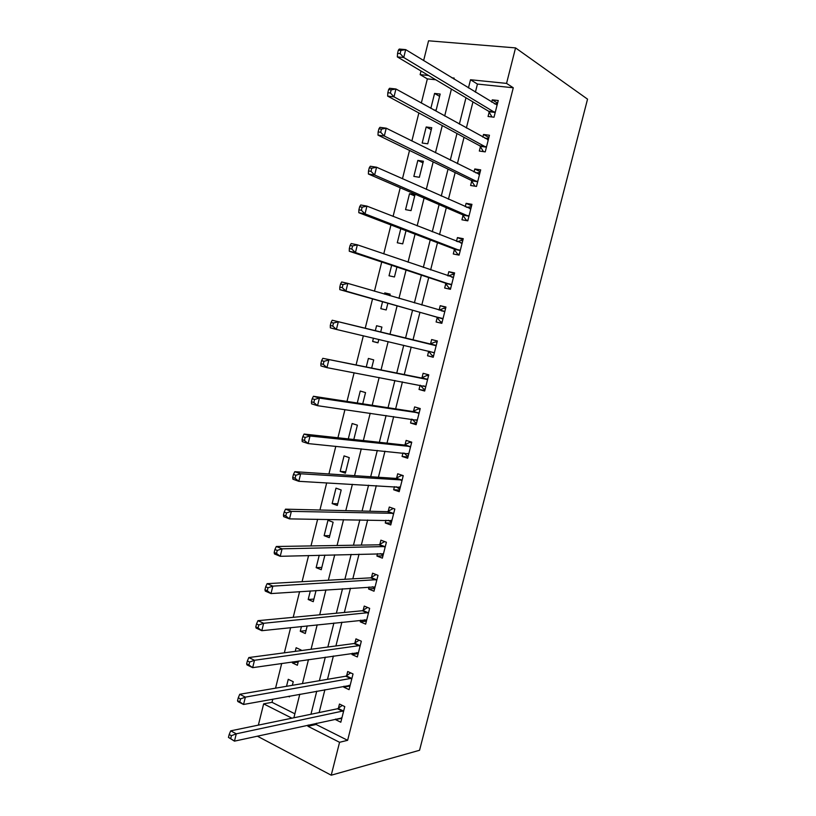 <?xml version="1.0" encoding="UTF-8"?>
<svg xmlns="http://www.w3.org/2000/svg" width="816" height="816" viewBox="0 0 816 816"><rect width="100%" height="100%" fill="white"/><g stroke="black" fill="none" stroke-linecap="round" stroke-linejoin="round"><path stroke-width="1.22" d="M435.724 79.754L427.349 78.887L420.138 74.633L421.036 71.012M423.637 60.568L428.553 40.8L515.549 47.899L587.54 99.154L419.557 750.271L331.225 775.2L339.568 742.295L347.626 740.306L513.274 87.771L477.442 84.068L475.402 92.188M258.366 725.128L263.65 703.871L291.924 718.182M272.809 699.159L272.024 702.321L263.65 703.871M427.349 78.887L421.331 103.051M418.863 112.945L411.876 140.984M409.52 150.43L402.461 178.765M400.217 187.772L393.088 216.393M390.956 224.961L383.755 253.868M381.725 262.007L374.452 291.19M372.535 298.901L365.211 328.307M363.344 335.774L356.082 364.936M354.124 372.769L346.994 401.421M344.944 409.622L337.936 437.764M335.804 446.321L328.919 473.963M326.696 482.868L319.933 510.01M317.628 519.272L310.988 545.924M308.591 555.533L302.073 581.696M299.594 591.651L293.199 617.324M290.629 627.626L284.356 652.82M281.704 663.459L275.553 688.174M272.024 702.321L294.882 713.806M288.344 696.334L289.456 696.874L289.649 696.099M292.342 685.307L293.24 681.707L288.262 679.31L286.518 686.297M292.618 661.888L292.363 662.898L297.361 665.254L298.411 661.052M301.022 650.597L301.165 650.036L296.147 647.72L295.239 651.372M301.451 626.484L300.268 631.258L305.296 633.522L307.204 625.872M304.552 616.243L304.001 616.294M310.335 590.937L308.193 599.505L313.252 601.678L316.037 590.549M319.24 555.247L316.149 567.65L321.239 569.721L324.901 555.094M329.266 537.652L333.122 522.22L327.971 520.282L324.136 535.673L329.266 537.652M337.304 505.471L341.18 489.977L335.998 488.141L332.143 503.584L337.304 505.471M345.382 473.178L349.268 457.633L344.056 455.889L340.19 471.383L345.382 473.178M353.807 439.498L357.388 425.167L352.135 423.524L348.299 438.896M362.722 403.838L365.537 392.588L360.254 391.037L357.265 403.002M371.668 368.036L373.708 359.887L368.393 358.438L366.262 366.955M373.453 338.161L372.637 341.445L377.971 342.842L378.828 339.425M380.654 332.092L381.908 327.073L376.564 325.727L375.299 330.776M382.551 301.736L380.817 308.672L386.192 309.958L387.875 303.236M389.762 295.667L390.15 294.137L384.754 292.893L384.448 294.117M391.649 265.292L389.028 275.777L394.444 276.971L396.923 267.046M400.789 228.715L397.28 242.77L402.716 243.862L406.011 230.704M411.029 210.63L415.028 194.636L409.53 193.698L405.552 209.641L411.029 210.63M419.363 177.286L423.382 161.231L417.843 160.395L413.845 176.399L419.363 177.286M427.737 143.81L431.756 127.704L426.187 126.98L422.178 143.035L427.737 143.81M433.765 109.936L436.132 110.221L440.171 94.054L434.571 93.432L430.848 108.324M472.954 101.908L466.375 128M464.039 137.312L457.388 163.679M455.155 172.574L448.433 199.226M446.301 207.713L439.518 234.641M437.488 242.709L430.634 269.912M428.706 277.573L421.78 305.051M419.954 312.314L412.978 340.007M411.203 347.045L404.287 374.513M402.431 381.888L395.627 408.887M393.679 416.609L386.998 443.129M384.968 451.197L378.41 477.248M376.288 485.642L369.842 511.234M367.649 519.976L361.315 545.108M359.03 554.166L352.818 578.84M350.452 588.234L344.352 612.459M341.904 622.18L335.917 645.946M333.387 655.993L327.512 679.31M324.901 689.683L319.138 712.562M316.445 723.251L316.129 724.486L347.626 740.306M335.672 719.049L335.529 719.62L340.813 722.231L344.77 706.605L339.466 704.045L338.405 708.268M338.334 708.533L338.191 709.084M343.985 686.215L343.75 687.143L349.064 689.653L353.032 673.965L347.698 671.507L346.627 675.75M346.565 675.995L346.433 676.525M352.318 653.259L351.992 654.544L357.347 656.951L361.325 641.213L355.96 638.857L354.878 643.11M360.682 620.18L360.264 621.823L365.65 624.138L369.658 608.338L364.242 606.074L363.161 610.348M369.077 586.99L368.567 588.989L373.993 591.202L378.012 575.351L372.565 573.189L371.484 577.473M377.502 553.666L376.9 556.033L382.367 558.144L386.396 542.232L380.909 540.172L379.828 544.476M385.958 520.231L385.264 522.964L390.762 524.963L394.811 509L389.293 507.042L388.202 511.357M394.444 486.662L393.659 489.763L399.197 491.671L403.257 475.646L397.698 473.79L396.607 478.125M402.961 452.972L402.084 456.45L407.663 458.245L411.733 442.16L406.144 440.416L405.042 444.761M411.519 419.169L410.54 423.014L416.15 424.708L420.24 408.561L414.61 406.919L413.508 411.284M420.097 385.223L419.026 389.456L424.677 391.037L428.777 374.84L423.116 373.3L422.005 377.686M428.655 351.38L427.543 355.766L433.235 357.255L437.356 340.986L431.644 339.558L430.532 343.954M437.213 317.557L436.101 321.963L441.823 323.34L445.954 307.02L440.212 305.694L439.1 310.111M445.801 283.611L444.679 288.028L450.442 289.303L454.594 272.921L448.81 271.697L447.78 275.777M454.41 249.533L453.288 253.98L459.092 255.133L463.253 238.69L457.439 237.589L456.491 241.312M463.06 215.332L461.938 219.79L467.782 220.84L471.954 204.337L466.099 203.337L465.242 206.713M471.74 181.009L470.608 185.487L476.493 186.425L480.685 169.861L474.79 168.973L474.025 171.982M480.461 146.554L479.318 151.052L485.245 151.878L489.447 135.252L483.511 134.477L482.848 137.129M489.202 111.976L488.06 116.484L494.017 117.208L498.25 100.511L492.272 99.848L491.691 102.133M515.549 47.899L506.552 83.395L470.516 79.744L468.445 87.944M513.274 87.771L506.552 83.395M453.92 79.07L454.175 78.081L451.942 77.857M428.553 75.49L420.138 74.633M293.882 717.784L299.778 694.253M302.45 683.584L308.468 659.593M311.059 649.261L317.179 624.811M319.688 614.805L325.931 589.886M328.358 580.217L334.713 554.829M337.059 545.496L343.536 519.639M345.79 510.653L352.39 484.306M354.552 475.667L361.274 448.841M363.355 440.538L370.199 413.243M372.188 405.287L379.154 377.492M381.052 369.893L388.141 341.618M389.956 334.366L397.106 305.847M398.973 298.37L406.062 270.076M408.041 262.181L415.069 234.161M417.149 225.848L424.096 198.104M426.289 189.363L433.163 161.905M435.458 152.745L442.272 125.572M444.679 115.984L451.411 89.097M257.326 736.154L331.225 775.2M308.244 725.036L307.928 726.281L339.568 742.295M465.977 97.767L459.357 124.114M456.991 133.508L450.289 160.14M448.035 169.126L441.272 196.034M439.11 204.602L432.276 231.795M430.226 239.945L423.32 267.403M421.372 275.145L414.395 302.889M412.559 310.223L405.521 338.181M403.736 345.29L396.76 373.014M394.893 380.47L388.039 407.725M386.08 415.517L379.348 442.292M377.298 450.432L370.688 476.738M368.557 485.214L362.059 511.051M359.836 519.863L353.461 545.231M351.155 554.38L344.893 579.289M342.506 588.775L336.365 613.214M333.897 623.026L327.859 647.017M325.309 657.166L319.393 680.697M316.761 691.162L310.957 714.245M316.129 724.486L307.928 726.281M477.442 84.068L470.516 79.744M341.822 718.243L335.529 719.62M439.6 96.339L434.571 93.432M431.276 129.652L426.187 126.98M422.974 162.843L417.843 160.395M414.701 195.932L409.53 193.698M390.068 294.464L384.754 292.893M381.908 327.073L376.564 325.727M378.012 342.689L372.637 341.445M345.729 471.781L340.19 471.383M337.732 503.768L332.143 503.584M329.766 535.643L324.136 535.673M321.82 567.416L316.149 567.65M313.905 599.066L308.193 599.505M306.02 630.615L300.268 631.258M298.156 662.051L292.363 662.898M349.993 686.001L343.75 687.143M358.183 653.636L351.992 654.544M366.404 621.16L360.264 621.823M374.656 588.56L368.567 588.989M382.949 555.849L376.9 556.033M391.262 523.025L385.264 522.964M399.605 490.079L393.659 489.763M407.98 457.011L402.084 456.45M416.374 423.82L410.54 423.014M424.81 390.507L419.026 389.456M433.276 357.082L427.543 355.766M437.356 340.996L431.644 339.558M445.862 307.387L440.212 305.694M454.41 273.646L448.81 271.697M462.978 239.792L457.439 237.589M471.587 205.816L466.099 203.337M480.216 171.707L474.79 168.973M488.886 137.476L483.511 134.477M497.587 103.122L492.272 99.848M341.302 717.835L341.863 718.1M342.812 711.338L337.518 708.757L230.704 730.84L236.283 733.819L343.699 710.848M231.418 735.685L236.283 733.819L234.467 741.142L228.46 737.409L230.693 738.613L231.418 735.685L229.184 734.482L228.46 737.409M341.884 717.998L234.467 741.142L230.693 738.613M337.518 708.757L342.292 705.412M230.704 730.84L229.184 734.482M349.054 685.287L350.054 685.756M351.084 678.688L345.749 676.209L239.751 694.273L245.371 697.129L351.961 678.218M240.506 698.935L245.371 697.129L243.545 704.473L237.935 701.597L237.527 700.73L239.782 701.872L240.506 698.935L238.262 697.782L237.527 700.73M350.135 685.399L243.545 704.473L239.782 701.872M345.749 676.209L350.666 672.874M239.751 694.273L238.262 697.782M356.755 652.616L358.275 653.29M359.377 645.915L354.011 643.538L248.829 657.553L254.49 660.277L360.244 645.487M249.635 662.031L254.49 660.277L252.664 667.661L247.003 664.907L246.636 663.887L248.9 664.989L249.635 662.031L247.37 660.929L246.636 663.887M358.428 652.688L252.664 667.661L248.9 664.989M354.011 643.538L359.091 640.223M248.829 657.553L247.37 660.929M364.558 619.772L366.517 620.711M367.71 613.03L362.304 610.745L257.938 620.68L263.65 623.281L368.567 612.622M258.805 624.985L263.65 623.281L261.814 630.697L256.112 628.065L255.785 626.902L258.07 627.953L258.805 624.985L256.52 623.934L255.785 626.902M366.741 619.854L261.814 630.697L258.07 627.953M362.304 610.745L367.557 607.461M257.938 620.68L256.52 623.934M372.402 586.765L374.799 588.01M376.064 580.023L370.617 577.84L267.097 583.664L272.85 586.133L376.921 579.646M268.005 587.775L272.85 586.133L271.004 593.579L265.261 591.08L264.965 589.764L267.26 590.764L268.005 587.775L265.7 586.786L264.965 589.764M375.085 586.908L271.004 593.579L267.26 590.764M370.617 577.84L376.074 574.576M267.097 583.664L265.7 586.786M380.287 553.595L383.112 555.196M384.448 546.893L378.971 544.813L276.287 546.496L282.081 548.831L385.305 546.547M277.246 550.423L282.081 548.831L280.235 556.308L274.441 553.942L274.186 552.473L276.502 553.421L277.246 550.423L274.921 549.474L274.186 552.473M383.459 553.829L280.235 556.308L276.502 553.421M378.971 544.813L384.642 541.579M276.287 546.496L274.921 549.474M388.212 520.261L391.445 522.26M393.394 508.501L394.791 509.062M392.873 513.641L387.355 511.673L285.508 509.164L291.353 511.377L393.71 513.325M286.518 512.917L291.353 511.377L289.496 518.884L283.662 516.64L283.438 515.029L285.773 515.916L286.518 512.917L284.182 512.02L283.438 515.029M391.864 520.639L289.496 518.884L285.773 515.916M387.355 511.673L393.2 508.49M285.508 509.164L284.182 512.02M396.178 486.764L399.82 489.212M402.859 475.514L401.574 475.422L403.175 475.952M401.319 480.267L395.77 478.4L294.78 471.689L300.665 473.77L402.155 479.992M295.841 475.249L300.665 473.77L298.799 481.307L292.924 479.196L292.73 477.421L295.086 478.268L295.841 475.249L293.474 474.412L292.73 477.421M400.299 487.325L298.799 481.307L295.086 478.268M395.77 478.4L401.574 475.422M294.78 471.689L293.474 474.412M404.185 453.094L406.613 455.522L408.224 456.032M411.672 442.415L409.969 442.231L411.59 442.731M409.795 446.78L404.206 445.016L304.082 434.061L310.019 436.009L410.632 446.525M305.194 437.427L310.019 436.009L308.142 443.578L302.216 441.599L302.063 439.671L304.439 440.456L305.194 437.427L302.818 436.642L302.063 439.671M408.765 453.89L308.142 443.578L304.439 440.456M404.206 445.016L409.969 442.231M304.082 434.061L302.818 436.642M412.223 419.271L415.028 422.249L416.65 422.739M420.087 409.183L418.404 408.918L420.036 409.387M418.312 413.161L412.682 411.499L313.426 396.27L319.403 398.086L419.128 412.947M314.588 399.452L319.403 398.086L317.526 405.685L311.549 403.838L311.437 401.758L313.834 402.492L314.588 399.452L312.191 398.718L311.437 401.758M417.262 420.332L317.526 405.685L313.834 402.492M412.682 411.499L418.404 408.918M313.426 396.27L312.191 398.718M420.301 385.264L423.484 388.865L425.116 389.324M428.533 375.819L426.87 375.482L428.502 375.921M426.85 379.42L322.81 358.326L427.666 379.236M421.189 377.869L427.451 379.338L421.79 377.777L426.87 375.482M324.013 361.315L328.838 360.009L326.941 367.639L320.923 365.935L320.851 363.691L323.258 364.375L324.013 361.315L321.606 360.641L320.851 363.691M425.789 386.651L326.941 367.639L323.258 364.375M322.81 358.326L321.606 360.641M434.347 352.849L428.512 351.196L431.96 355.358L433.602 355.786M437.009 342.332L435.367 341.924L437.009 342.343M435.428 345.556L332.224 320.229L436.234 345.403M333.489 323.024L338.303 321.779L336.406 329.44L330.337 327.859L330.296 325.462L332.734 326.094L333.489 323.024L331.061 322.402L330.296 325.462M434.204 352.665L336.406 329.44L332.734 326.094M429.726 344.107L435.367 341.924M332.224 320.229L331.061 322.402M442.119 322.187L440.477 321.728L442.129 322.126M439.069 310.121L443.884 308.244L445.546 308.632M340.547 283.999L339.793 287.079L342.241 287.65L342.995 284.57L340.547 283.999L341.68 281.969L347.81 283.376L444.832 311.447M342.995 284.57L347.81 283.376L345.902 291.067L339.793 289.639L436.57 317.016L440.477 321.728M442.945 318.913L345.902 291.067L342.241 287.65M339.793 287.079L339.793 289.639M450.646 288.507L449.014 287.977L450.687 288.344M448.239 275.941L452.441 274.441L454.114 274.798M350.084 245.443L349.319 248.533L351.788 249.053L352.553 245.953L350.084 245.443L351.186 243.556L357.357 244.82L453.461 277.358M352.553 245.953L357.357 244.82L355.439 252.552L349.279 251.246L445.169 283.03L449.014 287.977M451.564 284.866L355.439 252.552L351.788 249.053M349.319 248.533L349.279 251.246M459.204 254.704L457.592 254.102L459.275 254.439M457.419 241.679L461.03 240.516L462.713 240.832M359.652 206.723L358.887 209.824L361.376 210.283L362.141 207.182L359.652 206.723L360.723 204.979L366.935 206.111L462.131 243.158M362.141 207.182L366.935 206.111L365.017 213.863L358.805 212.701L453.788 248.931L457.592 254.102M460.224 250.675L365.017 213.863L361.376 210.283M358.887 209.824L358.805 212.701M467.792 220.779L466.201 220.096L467.894 220.402M466.63 207.325L471.342 206.754M369.26 167.841L368.495 170.952L371.005 171.36L371.77 168.239L369.26 167.841L370.301 166.24L376.564 167.229L470.822 208.814M371.77 168.239L376.564 167.229L374.636 175.022L368.383 174.002L462.448 214.69L466.201 220.096M468.914 216.373L374.636 175.022L371.005 171.36M368.495 170.952L368.383 174.002M475.432 186.252L476.544 186.242M475.861 172.9L480.012 172.543M378.92 128.795L378.145 131.927L380.674 132.274L381.449 129.132L378.92 128.795L379.919 127.337L386.233 128.194L479.553 174.359M381.449 129.132L386.233 128.194L384.295 136.007L377.992 135.13L471.138 180.336L474.841 185.966M477.625 181.937L384.295 136.007L380.674 132.274M378.145 131.927L377.992 135.13M485.112 138.383L488.702 138.21M388.61 89.587L387.835 92.728L390.385 93.014L391.16 89.872L388.61 89.587L389.569 88.271L395.933 88.985L488.305 139.76M391.16 89.872L395.933 88.985L393.995 96.839L387.641 96.104L479.859 145.85L483.46 151.633M486.377 147.37L393.995 96.839L390.385 93.014M387.835 92.728L387.641 96.104M494.394 103.785L497.434 103.744M398.341 50.204L397.565 53.366L400.126 53.601L400.911 50.439L398.341 50.204L399.269 49.052L405.685 49.613L497.097 105.04M400.911 50.439L405.685 49.613L403.736 57.497L397.331 56.906L488.611 111.231L491.997 116.963M495.169 112.679L403.736 57.497L400.126 53.601M397.565 53.366L397.331 56.906M343.465 711.022L338.161 708.441M351.727 678.392L346.392 675.913M360.019 645.64L354.644 643.273M368.332 612.775L362.936 610.501M376.686 579.788L371.249 577.616M385.07 546.689L379.593 544.619M391.7 520.506L391.15 520.302M393.485 513.458L387.977 511.489M400.136 487.183L399.452 486.948M401.931 480.114L396.382 478.247M408.612 453.737L407.714 453.451M410.407 446.648L404.818 444.883M417.109 420.169L415.813 419.781M418.914 413.049L413.284 411.397M425.636 386.478L423.361 385.846M436.019 345.494L430.318 344.046M442.792 318.73L437.06 317.363M442.303 318.373L436.57 317.016M444.618 311.528L441.068 310.702M451.421 284.662L445.648 283.407M450.942 284.284L445.169 283.03M453.247 277.44L451.585 277.083M460.081 250.471L454.267 249.329M459.602 250.073L453.788 248.931M461.917 243.219L460.826 243.015M468.772 216.158L462.917 215.118M468.292 215.73L462.448 214.69M470.608 208.876L469.802 208.733M477.493 181.713L471.607 180.785M477.023 181.254L471.138 180.336M479.339 174.41L478.686 174.308M486.244 147.135L480.318 146.319M485.785 146.656L479.859 145.85M488.101 139.811L487.56 139.74M495.026 112.435L489.07 111.731M494.578 111.935L488.611 111.231M342.904 711.307L337.61 708.737M351.227 678.647L345.892 676.168M359.581 645.864L354.205 643.487M367.955 612.969L362.549 610.694M376.37 579.952L370.923 577.779M384.805 546.822L379.328 544.741M393.271 513.56L387.753 511.591M401.768 480.185L396.219 478.319M410.295 446.699L404.705 444.934M418.853 413.08L413.222 411.417"/></g></svg>
